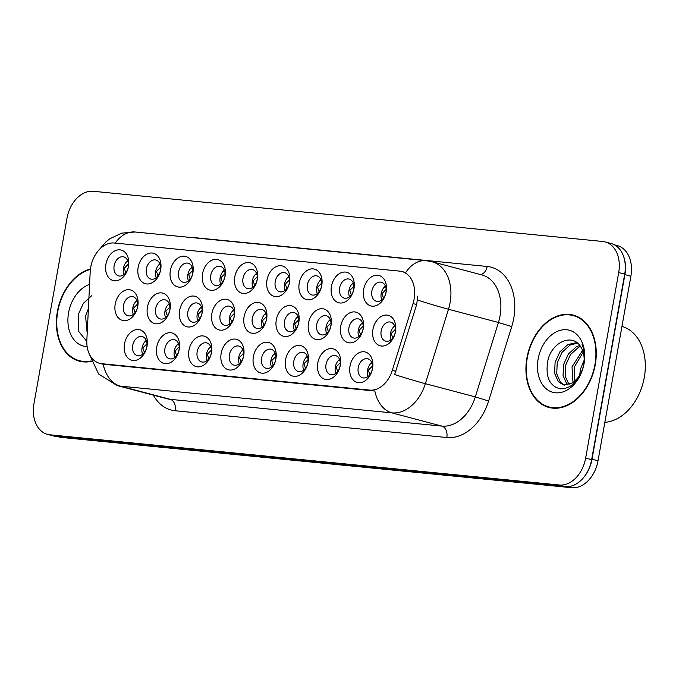 <?xml version="1.0" encoding="UTF-8"?>
<svg xmlns="http://www.w3.org/2000/svg" width="679" height="679" viewBox="0 0 679 679"><rect width="100%" height="100%" fill="white"/><g stroke="black" fill="none" stroke-linecap="round" stroke-linejoin="round"><path stroke-width="1.02" d="M147.054 346.137A15.753 11.254 104.8 0 1 133.025 360.49A15.753 11.254 104.8 0 1 124.512 343.913A15.753 11.254 104.8 0 1 138.533 329.561A15.753 11.254 104.8 0 1 147.054 346.137M132.736 345.39A9.845 7.036 -75.2 0 0 137.26 355.601A9.845 7.036 -75.2 0 0 146.825 346.774A9.845 7.036 -75.2 0 0 142.301 336.563A9.845 7.036 -75.2 0 0 132.736 345.39M243.702 355.66A15.753 11.254 104.8 0 1 229.672 370.013A15.753 11.254 104.8 0 1 221.15 353.436A15.753 11.254 104.8 0 1 235.18 339.084A15.753 11.254 104.8 0 1 243.702 355.66M229.375 354.913A9.845 7.036 -75.2 0 0 233.899 365.124A9.845 7.036 -75.2 0 0 243.464 356.297A9.845 7.036 -75.2 0 0 238.94 346.086A9.845 7.036 -75.2 0 0 229.375 354.913M275.912 358.835A15.753 11.254 104.8 0 1 261.882 373.178A15.753 11.254 104.8 0 1 253.369 356.611A15.753 11.254 104.8 0 1 267.39 342.258A15.753 11.254 104.8 0 1 275.912 358.835M261.593 358.088A9.845 7.036 -75.2 0 0 266.117 368.298A9.845 7.036 -75.2 0 0 275.682 359.471A9.845 7.036 -75.2 0 0 271.159 349.261A9.845 7.036 -75.2 0 0 261.593 358.088M308.13 362.009A15.753 11.254 104.8 0 1 294.1 376.353A15.753 11.254 104.8 0 1 285.579 359.785A15.753 11.254 104.8 0 1 299.609 345.433A15.753 11.254 104.8 0 1 308.13 362.009M293.803 361.262A9.845 7.036 -75.2 0 0 298.327 371.472A9.845 7.036 -75.2 0 0 307.893 362.645A9.845 7.036 -75.2 0 0 303.369 352.435A9.845 7.036 -75.2 0 0 293.803 361.262M211.483 352.486A15.753 11.254 104.8 0 1 197.453 366.838A15.753 11.254 104.8 0 1 188.94 350.262A15.753 11.254 104.8 0 1 202.962 335.91A15.753 11.254 104.8 0 1 211.483 352.486M197.165 351.739A9.845 7.036 -75.2 0 0 201.688 361.949A9.845 7.036 -75.2 0 0 211.254 353.122A9.845 7.036 -75.2 0 0 206.73 342.912A9.845 7.036 -75.2 0 0 197.165 351.739M179.273 349.312A15.753 11.254 104.8 0 1 165.243 363.664A15.753 11.254 104.8 0 1 156.722 347.088A15.753 11.254 104.8 0 1 170.752 332.735A15.753 11.254 104.8 0 1 179.273 349.312M164.946 348.565A9.845 7.036 -75.2 0 0 169.47 358.775A9.845 7.036 -75.2 0 0 179.035 349.948A9.845 7.036 -75.2 0 0 174.511 339.738A9.845 7.036 -75.2 0 0 164.946 348.565M340.34 365.183A15.753 11.254 104.8 0 1 326.31 379.527A15.753 11.254 104.8 0 1 317.797 362.959A15.753 11.254 104.8 0 1 331.819 348.607A15.753 11.254 104.8 0 1 340.34 365.183M326.022 364.436A9.845 7.036 -75.2 0 0 330.546 374.647A9.845 7.036 -75.2 0 0 340.111 365.82A9.845 7.036 -75.2 0 0 335.587 355.609A9.845 7.036 -75.2 0 0 326.022 364.436M372.559 368.358A15.753 11.254 104.8 0 1 358.529 382.701A15.753 11.254 104.8 0 1 350.008 366.134A15.753 11.254 104.8 0 1 364.037 351.781A15.753 11.254 104.8 0 1 372.559 368.358M358.232 367.602A9.845 7.036 -75.2 0 0 362.756 377.821A9.845 7.036 -75.2 0 0 372.321 368.994A9.845 7.036 -75.2 0 0 367.797 358.784A9.845 7.036 -75.2 0 0 358.232 367.602M137.761 306.28A15.753 11.254 104.8 0 1 123.739 320.632A15.753 11.254 104.8 0 1 115.218 304.056A15.753 11.254 104.8 0 1 129.248 289.712A15.753 11.254 104.8 0 1 137.761 306.28M123.442 305.533A9.845 7.036 -75.2 0 0 127.966 315.752A9.845 7.036 -75.2 0 0 137.531 306.925A9.845 7.036 -75.2 0 0 133.008 296.706A9.845 7.036 -75.2 0 0 123.442 305.533M169.979 309.454A15.753 11.254 104.8 0 1 155.949 323.807A15.753 11.254 104.8 0 1 147.428 307.231A15.753 11.254 104.8 0 1 161.458 292.887A15.753 11.254 104.8 0 1 169.979 309.454M155.652 308.707A9.845 7.036 -75.2 0 0 160.185 318.926A9.845 7.036 -75.2 0 0 169.75 310.099A9.845 7.036 -75.2 0 0 165.218 299.88A9.845 7.036 -75.2 0 0 155.652 308.707M266.618 318.977A15.753 11.254 104.8 0 1 252.596 333.33A15.753 11.254 104.8 0 1 244.075 316.753A15.753 11.254 104.8 0 1 258.105 302.41A15.753 11.254 104.8 0 1 266.618 318.977M252.299 318.23A9.845 7.036 -75.2 0 0 256.823 328.441A9.845 7.036 -75.2 0 0 266.389 319.622A9.845 7.036 -75.2 0 0 261.865 309.403A9.845 7.036 -75.2 0 0 252.299 318.23M202.189 312.629A15.753 11.254 104.8 0 1 188.168 326.981A15.753 11.254 104.8 0 1 179.646 310.405A15.753 11.254 104.8 0 1 193.676 296.061A15.753 11.254 104.8 0 1 202.189 312.629M187.871 311.882A9.845 7.036 -75.2 0 0 192.395 322.101A9.845 7.036 -75.2 0 0 201.96 313.274A9.845 7.036 -75.2 0 0 197.436 303.055A9.845 7.036 -75.2 0 0 187.871 311.882M234.408 315.803A15.753 11.254 104.8 0 1 220.378 330.155A15.753 11.254 104.8 0 1 211.856 313.579A15.753 11.254 104.8 0 1 225.886 299.235A15.753 11.254 104.8 0 1 234.408 315.803M220.081 315.056A9.845 7.036 -75.2 0 0 224.613 325.266A9.845 7.036 -75.2 0 0 234.179 316.448A9.845 7.036 -75.2 0 0 229.646 306.229A9.845 7.036 -75.2 0 0 220.081 315.056M363.265 328.5A15.753 11.254 104.8 0 1 349.235 342.853A15.753 11.254 104.8 0 1 340.714 326.276A15.753 11.254 104.8 0 1 354.744 311.924A15.753 11.254 104.8 0 1 363.265 328.5M348.938 327.753A9.845 7.036 -75.2 0 0 353.47 337.964A9.845 7.036 -75.2 0 0 363.036 329.137A9.845 7.036 -75.2 0 0 358.504 318.926A9.845 7.036 -75.2 0 0 348.938 327.753M331.046 325.326A15.753 11.254 104.8 0 1 317.025 339.678A15.753 11.254 104.8 0 1 308.504 323.102A15.753 11.254 104.8 0 1 322.533 308.75A15.753 11.254 104.8 0 1 331.046 325.326M316.728 324.579A9.845 7.036 -75.2 0 0 321.252 334.789A9.845 7.036 -75.2 0 0 330.817 325.971A9.845 7.036 -75.2 0 0 326.293 315.752A9.845 7.036 -75.2 0 0 316.728 324.579M298.836 322.152A15.753 11.254 104.8 0 1 284.807 336.504A15.753 11.254 104.8 0 1 276.285 319.928A15.753 11.254 104.8 0 1 290.315 305.575A15.753 11.254 104.8 0 1 298.836 322.152M284.509 321.405A9.845 7.036 -75.2 0 0 289.042 331.615A9.845 7.036 -75.2 0 0 298.607 322.797A9.845 7.036 -75.2 0 0 294.075 312.578A9.845 7.036 -75.2 0 0 284.509 321.405M395.475 331.675A15.753 11.254 104.8 0 1 381.454 346.027A15.753 11.254 104.8 0 1 372.932 329.451A15.753 11.254 104.8 0 1 386.962 315.098A15.753 11.254 104.8 0 1 395.475 331.675M381.157 330.928A9.845 7.036 -75.2 0 0 385.68 341.138A9.845 7.036 -75.2 0 0 395.246 332.311A9.845 7.036 -75.2 0 0 390.722 322.101A9.845 7.036 -75.2 0 0 381.157 330.928M353.971 288.643A15.753 11.254 104.8 0 1 339.95 302.995A15.753 11.254 104.8 0 1 331.428 286.428A15.753 11.254 104.8 0 1 345.458 272.075A15.753 11.254 104.8 0 1 353.971 288.643M339.653 287.896A9.845 7.036 -75.2 0 0 344.177 298.115A9.845 7.036 -75.2 0 0 353.742 289.288A9.845 7.036 -75.2 0 0 349.218 279.069A9.845 7.036 -75.2 0 0 339.653 287.896M321.761 285.469A15.753 11.254 104.8 0 1 307.731 299.821A15.753 11.254 104.8 0 1 299.21 283.253A15.753 11.254 104.8 0 1 313.24 268.901A15.753 11.254 104.8 0 1 321.761 285.469M307.434 284.722A9.845 7.036 -75.2 0 0 311.967 294.941A9.845 7.036 -75.2 0 0 321.532 286.114A9.845 7.036 -75.2 0 0 317 275.903A9.845 7.036 -75.2 0 0 307.434 284.722M289.543 282.294A15.753 11.254 104.8 0 1 275.521 296.647A15.753 11.254 104.8 0 1 267 280.079A15.753 11.254 104.8 0 1 281.03 265.727A15.753 11.254 104.8 0 1 289.543 282.294M275.224 281.547A9.845 7.036 -75.2 0 0 279.748 291.766A9.845 7.036 -75.2 0 0 289.313 282.939A9.845 7.036 -75.2 0 0 284.79 272.729A9.845 7.036 -75.2 0 0 275.224 281.547M257.333 279.12A15.753 11.254 104.8 0 1 243.303 293.472A15.753 11.254 104.8 0 1 234.781 276.905A15.753 11.254 104.8 0 1 248.811 262.552A15.753 11.254 104.8 0 1 257.333 279.12M243.006 278.373A9.845 7.036 -75.2 0 0 247.538 288.592A9.845 7.036 -75.2 0 0 257.103 279.765A9.845 7.036 -75.2 0 0 252.571 269.555A9.845 7.036 -75.2 0 0 243.006 278.373M225.114 275.946A15.753 11.254 104.8 0 1 211.093 290.298A15.753 11.254 104.8 0 1 202.571 273.73A15.753 11.254 104.8 0 1 216.601 259.378A15.753 11.254 104.8 0 1 225.114 275.946M210.796 275.199A9.845 7.036 -75.2 0 0 215.319 285.418A9.845 7.036 -75.2 0 0 224.885 276.591A9.845 7.036 -75.2 0 0 220.361 266.38A9.845 7.036 -75.2 0 0 210.796 275.199M192.904 272.78A15.753 11.254 104.8 0 1 178.874 287.124A15.753 11.254 104.8 0 1 170.353 270.556A15.753 11.254 104.8 0 1 184.382 256.204A15.753 11.254 104.8 0 1 192.904 272.78M178.577 272.024A9.845 7.036 -75.2 0 0 183.109 282.243A9.845 7.036 -75.2 0 0 192.675 273.416A9.845 7.036 -75.2 0 0 188.142 263.206A9.845 7.036 -75.2 0 0 178.577 272.024M160.685 269.605A15.753 11.254 104.8 0 1 146.664 283.949A15.753 11.254 104.8 0 1 138.143 267.382A15.753 11.254 104.8 0 1 152.172 253.029A15.753 11.254 104.8 0 1 160.685 269.605M146.367 268.859A9.845 7.036 -75.2 0 0 150.891 279.069A9.845 7.036 -75.2 0 0 160.456 270.242A9.845 7.036 -75.2 0 0 155.932 260.032A9.845 7.036 -75.2 0 0 146.367 268.859M128.475 266.431A15.753 11.254 104.8 0 1 114.445 280.775A15.753 11.254 104.8 0 1 105.924 264.207A15.753 11.254 104.8 0 1 119.954 249.855A15.753 11.254 104.8 0 1 128.475 266.431M114.148 265.684A9.845 7.036 -75.2 0 0 118.681 275.895A9.845 7.036 -75.2 0 0 128.246 267.068A9.845 7.036 -75.2 0 0 123.714 256.857A9.845 7.036 -75.2 0 0 114.148 265.684M386.19 291.817A15.753 11.254 104.8 0 1 372.16 306.17A15.753 11.254 104.8 0 1 363.638 289.602A15.753 11.254 104.8 0 1 377.668 275.25A15.753 11.254 104.8 0 1 386.19 291.817M371.863 291.07A9.845 7.036 -75.2 0 0 376.395 301.289A9.845 7.036 -75.2 0 0 385.961 292.462A9.845 7.036 -75.2 0 0 381.428 282.243A9.845 7.036 -75.2 0 0 371.863 291.07M142.607 354.251A9.845 7.036 104.8 0 1 142.055 347.86A9.845 7.036 104.8 0 1 146.274 340.383M239.246 363.766A9.845 7.036 104.8 0 1 238.702 357.375A9.845 7.036 104.8 0 1 242.921 349.906M271.464 366.94A9.845 7.036 104.8 0 1 270.913 360.549A9.845 7.036 104.8 0 1 275.131 353.08M303.674 370.114A9.845 7.036 104.8 0 1 303.131 363.723A9.845 7.036 104.8 0 1 307.349 356.254M207.036 360.6A9.845 7.036 104.8 0 1 206.484 354.209A9.845 7.036 104.8 0 1 210.702 346.731M174.817 357.426A9.845 7.036 104.8 0 1 174.274 351.035A9.845 7.036 104.8 0 1 178.492 343.557M335.893 373.289A9.845 7.036 104.8 0 1 335.341 366.898A9.845 7.036 104.8 0 1 339.559 359.429M368.103 376.463A9.845 7.036 104.8 0 1 367.56 370.072A9.845 7.036 104.8 0 1 371.778 362.603M133.313 314.394A9.845 7.036 104.8 0 1 132.77 308.003A9.845 7.036 104.8 0 1 136.988 300.534M165.532 317.568A9.845 7.036 104.8 0 1 164.98 311.177A9.845 7.036 104.8 0 1 169.198 303.708M262.17 327.091A9.845 7.036 104.8 0 1 261.627 320.7A9.845 7.036 104.8 0 1 265.845 313.231M197.742 320.743A9.845 7.036 104.8 0 1 197.199 314.352A9.845 7.036 104.8 0 1 201.417 306.883M229.96 323.917A9.845 7.036 104.8 0 1 229.409 317.526A9.845 7.036 104.8 0 1 233.627 310.057M358.818 336.614A9.845 7.036 104.8 0 1 358.266 330.223A9.845 7.036 104.8 0 1 362.484 322.746M326.599 333.44A9.845 7.036 104.8 0 1 326.056 327.049A9.845 7.036 104.8 0 1 330.274 319.58M294.389 330.266A9.845 7.036 104.8 0 1 293.837 323.875A9.845 7.036 104.8 0 1 298.056 316.406M391.028 339.789A9.845 7.036 104.8 0 1 390.484 333.397A9.845 7.036 104.8 0 1 394.703 325.92M349.524 296.757A9.845 7.036 104.8 0 1 348.972 290.366A9.845 7.036 104.8 0 1 353.19 282.897M317.314 293.583A9.845 7.036 104.8 0 1 316.762 287.192A9.845 7.036 104.8 0 1 320.98 279.723M285.095 290.408A9.845 7.036 104.8 0 1 284.543 284.017A9.845 7.036 104.8 0 1 288.762 276.548M252.885 287.234A9.845 7.036 104.8 0 1 252.333 280.843A9.845 7.036 104.8 0 1 256.552 273.374M220.667 284.06A9.845 7.036 104.8 0 1 220.115 277.669A9.845 7.036 104.8 0 1 224.333 270.2M188.456 280.885A9.845 7.036 104.8 0 1 187.905 274.494A9.845 7.036 104.8 0 1 192.123 267.025M156.238 277.711A9.845 7.036 104.8 0 1 155.686 271.32A9.845 7.036 104.8 0 1 159.905 263.851M124.028 274.537A9.845 7.036 104.8 0 1 123.476 268.146A9.845 7.036 104.8 0 1 127.694 260.677M381.742 299.931A9.845 7.036 104.8 0 1 381.191 293.54A9.845 7.036 104.8 0 1 385.409 286.071M90.197 271.787A26.591 18.995 104.8 0 1 90.714 267.229A26.591 18.995 104.8 0 1 114.395 243.014L399.753 271.133A26.591 18.995 104.8 0 1 401.909 271.515A26.591 18.995 104.8 0 1 413.036 303.598L392.292 370.386A26.591 18.995 104.8 0 1 369.716 390.102L101.74 363.698A26.591 18.995 104.8 0 1 99.584 363.307A26.591 18.995 104.8 0 1 86.844 340.289L90.197 271.787M90.451 268.952A47.759 34.12 -75.2 0 0 57.375 311.644A47.759 34.12 -75.2 0 0 79.333 361.177A47.759 34.12 -75.2 0 0 91.3 361.389M80.063 360.863A47.759 34.12 -75.2 0 0 82.04 361.737M526.929 357.909A47.759 34.12 -75.2 0 0 548.878 407.442A47.759 34.12 -75.2 0 0 595.271 364.64A47.759 34.12 -75.2 0 0 573.322 315.098A47.759 34.12 -75.2 0 0 526.929 357.909M549.608 407.128A47.759 34.12 -75.2 0 0 551.586 407.994M47.53 434.373L53.522 435.96A29.545 21.108 -75.2 0 0 55.916 436.393L565.344 486.58A29.545 21.108 -75.2 0 0 591.647 459.675L624.697 274.138A29.545 21.108 -75.2 0 0 611.117 243.498L605.125 241.911A29.545 21.108 -75.2 0 0 602.731 241.478L93.303 191.283A29.545 21.108 -75.2 0 0 67 218.197L33.95 403.733A29.545 21.108 -75.2 0 0 47.53 434.373A29.545 21.108 -75.2 0 0 49.923 434.806L559.352 484.993A29.545 21.108 -75.2 0 0 585.654 458.087L618.705 272.551A29.545 21.108 -75.2 0 0 605.125 241.911M417.814 296.061L416.66 304.557L394.652 374.545A34.468 1.434 17.3 0 0 425.368 383.669A39.39 28.145 104.8 0 1 391.919 412.874A34.468 23.952 95.6 0 1 374.825 391.028L102.835 364.173M405.159 272.381L405.719 272.542A34.468 23.952 -84.4 0 1 426.166 260.677L135.163 231.997A34.468 23.952 95.6 0 0 115.243 243.099M575.945 315.956A47.759 34.12 -75.2 0 0 573.797 315.735M57.46 436.546L59.319 437.038A29.545 21.108 -75.2 0 0 61.721 437.463L571.71 487.717A29.545 21.108 -75.2 0 0 598.012 460.803L630.884 276.234A29.545 21.108 -75.2 0 0 617.304 245.594L614.529 244.856M583.974 477.099A29.545 21.108 -75.2 0 0 592.012 459.216L624.892 274.647A29.545 21.108 -75.2 0 0 623.39 255.83M386.139 289.415L381.98 293.634L383.525 298.115M385.596 286.555L383.881 287.573M395.433 329.273L391.265 333.491L392.81 337.964M394.881 326.412L393.166 327.422M372.508 365.947L368.349 370.157L369.885 374.647M370.25 364.105L371.956 363.095M90.392 269.444A47.267 33.772 -75.2 0 0 57.732 311.678A47.267 33.772 -75.2 0 0 79.46 360.702A47.267 33.772 -75.2 0 0 91.147 360.948M87.192 333.236L85.562 316.075L88.397 308.673M87.413 328.84L88.083 315.124M89.586 284.416A32.108 22.942 -75.2 0 0 68.579 312.747A32.108 22.942 -75.2 0 0 87.133 346.596M91.614 295.755L83.347 303.352L78.289 314.487L78.501 331.165L86.81 341.452M594.923 364.606A47.267 33.772 -75.2 0 0 573.195 315.582A47.267 33.772 -75.2 0 0 527.277 357.943A47.267 33.772 -75.2 0 0 549.005 406.967A47.267 33.772 -75.2 0 0 594.923 364.606M604.862 422.338A49.236 35.181 -75.2 0 0 644.286 377.439A49.236 35.181 -75.2 0 0 621.939 326.446M579.662 375.232L580.486 369.053L584.144 360.226M573.008 382.727L572.032 366.813L582.565 350.449M574.442 381.598L574.145 367.373L583.159 352.197M567.882 385.018L566.753 383.907L563.052 375.521L563.57 364.572L568.357 354.048L576.31 346.816L579.671 345.407M569.087 384.704L565.166 376.081L565.683 365.132L570.47 354.608L578.432 347.376L580.426 346.434M577.464 378.271A22.263 15.906 -75.2 0 0 583.685 364.606A22.263 15.906 -75.2 0 0 581.131 347.555C573.186 332.362 551.645 341.91 547.834 360.753C545.237 376.65 549.37 386.012 560.217 388.846C571.421 388.719 579.229 380.936 583.626 365.506L583.948 363.868C585.171 356.696 584.551 350.237 582.098 344.482C584.432 350.788 585.009 357.375 583.821 364.241C582.709 370.072 580.587 374.749 577.464 378.271L572.813 382.863L563.392 384.908L558.299 381.666L554.599 373.28L555.108 362.331L559.895 351.807L567.856 344.576L576.777 342.589M564.461 385.129L560.413 382.226L556.712 373.84L557.23 362.892L562.008 352.367L569.97 345.136L577.413 343.09M538.124 359.013A32.108 22.942 -75.2 0 0 555.49 392.785A32.108 22.942 -75.2 0 0 584.076 363.537A32.108 22.942 -75.2 0 0 566.71 329.765A32.108 22.942 -75.2 0 0 538.124 359.013M353.929 286.241L349.761 290.459L351.306 294.941M353.377 283.389L351.663 284.399M321.71 283.067L317.551 287.285L319.096 291.766M321.167 280.215L319.453 281.225M289.5 279.892L285.333 284.111L286.877 288.592M288.948 277.04L287.234 278.05M257.282 276.718L253.123 280.936L254.667 285.418M256.738 273.866L255.024 274.876M340.298 362.773L336.13 366.983L337.675 371.472M338.032 360.931L339.746 359.921M308.079 359.598L303.92 363.808L305.457 368.298M305.822 357.757L307.528 356.747M275.869 356.424L271.702 360.634L273.247 365.124M273.603 354.582L275.318 353.572M243.651 353.25L239.492 357.46L241.028 361.949M241.393 351.408L243.099 350.398M363.223 326.098L359.055 330.317L360.6 334.789M362.671 323.238L360.956 324.248M331.004 322.924L326.837 327.142L328.381 331.615M330.452 320.064L328.738 321.074M298.794 319.75L294.627 323.968L296.171 328.441M298.242 316.889L296.528 317.899M266.575 316.575L262.408 320.794L263.953 325.266M266.024 313.715L264.309 314.725M225.072 273.544L220.904 277.762L222.449 282.243M224.52 270.692L222.805 271.702M192.853 270.369L188.694 274.588L190.239 279.069M192.31 267.518L190.595 268.528M160.643 267.195L156.476 271.422L158.02 275.895M160.091 264.343L158.377 265.353M128.424 264.021L124.265 268.247L125.81 272.72M127.881 261.169L126.167 262.179M234.365 313.401L230.198 317.619L231.743 322.092M233.814 310.541L232.099 311.551M202.147 310.227L197.979 314.445L199.524 318.918M201.595 307.366L199.881 308.376M169.937 307.052L165.769 311.271L167.314 315.743M169.385 304.192L167.671 305.211M137.718 303.878L133.551 308.096L135.096 312.578M137.166 301.018L135.452 302.036M211.441 350.075L207.273 354.285L208.818 358.775M209.174 348.234L210.889 347.224M179.222 346.91L175.063 351.111L176.599 355.601M176.964 345.059L178.67 344.049M147.012 343.735L142.845 347.937L144.389 352.426M144.746 341.885L146.46 340.875M413.036 303.598L416.66 304.557M392.292 370.386L395.916 371.345M369.716 390.102L373.034 390.977M101.74 363.698L105.058 364.572M192.87 237.684A49.236 35.181 104.8 0 1 196.146 237.803L487.149 266.474A9.845 6.841 -84.4 0 1 480.342 274.52M487.149 266.474A49.236 35.181 104.8 0 1 513.765 318.264A49.236 35.181 104.8 0 1 511.737 326.599L488.625 401.017A49.236 35.181 104.8 0 1 446.816 437.522L175.199 410.761A49.236 35.181 104.8 0 1 153.318 395.127M500.067 315.803A39.39 28.145 -75.2 0 0 481.954 274.944L432.005 261.729A39.39 28.145 104.8 0 1 450.109 302.579A39.39 28.145 104.8 0 1 448.488 309.251L425.368 383.669L475.325 396.892L498.437 322.474A39.39 28.145 -75.2 0 0 500.067 315.803M89.594 354.625L98.625 374.036L117.111 385.545A39.39 28.145 104.8 0 0 120.302 386.113L170.259 399.337L441.876 426.098L391.919 412.874L120.302 386.113A34.468 23.952 -84.4 0 1 103.208 364.267M417.585 300.067A34.468 1.434 17.3 0 0 448.488 309.251L498.437 322.474L511.737 326.599M618.705 272.551L624.697 274.138M49.923 434.806L55.916 436.393M559.352 484.993L565.344 486.58M585.654 458.087L591.647 459.675M446.816 437.522A9.845 6.841 -84.4 0 0 441.876 426.098A39.39 28.145 -75.2 0 0 475.325 396.892L488.625 401.017M117.111 385.545L167.068 398.76A39.39 28.145 -75.2 0 0 170.259 399.337A9.845 6.841 -84.4 0 1 175.199 410.761M61.721 437.463L58.683 436.665M630.884 276.234L624.892 274.647M598.012 460.803L592.012 459.216M571.71 487.717L567.644 486.639M381.182 293.574L381.98 293.634M390.476 333.431L391.265 333.491M368.349 370.157L367.551 370.114M348.972 290.4L349.761 290.459M316.753 287.225L317.551 287.285M284.543 284.051L285.333 284.111M252.325 280.877L253.123 280.936M336.13 366.983L335.333 366.94M303.92 363.808L303.123 363.766M271.702 360.634L270.904 360.591M239.492 357.46L238.694 357.417M358.257 330.257L359.055 330.317M326.047 327.083L326.837 327.142M293.829 323.908L294.627 323.968M261.619 320.734L262.408 320.794M220.115 277.703L220.904 277.762M187.896 274.528L188.694 274.588M155.686 271.354L156.476 271.422M123.468 268.18L124.265 268.247M229.4 317.56L230.198 317.619M197.19 314.385L197.979 314.445M164.972 311.211L165.769 311.271M132.761 308.037L133.551 308.096M207.273 354.285L206.475 354.243M175.063 351.111L174.265 351.068M142.845 347.937L142.047 347.894M401.909 271.515L405.193 272.389M99.584 363.307L102.885 364.182M432.005 261.729L426.166 260.677M99.652 249.252L105.848 241.97L109.684 238.855L121.745 233.135L135.163 231.997M84.179 361.958L79.46 360.702M577.914 316.83L573.195 315.582M553.725 408.215L549.005 406.967"/></g></svg>

